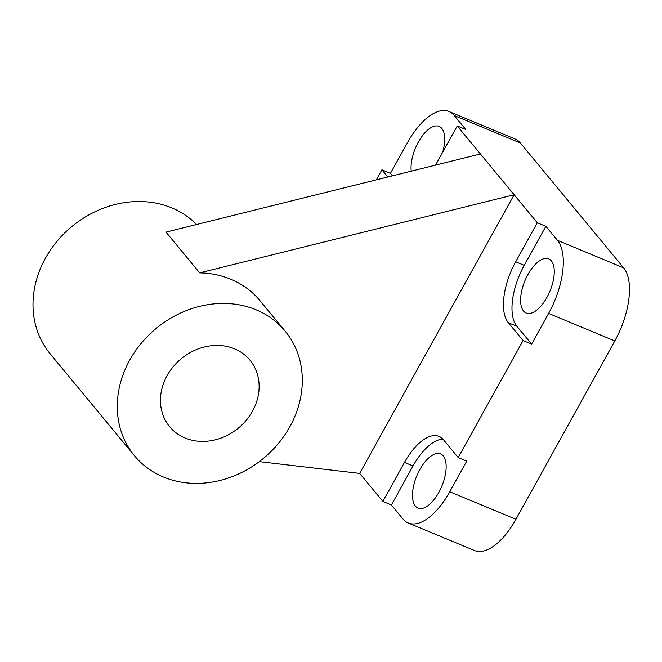 <?xml version="1.0" encoding="UTF-8"?>
<svg xmlns="http://www.w3.org/2000/svg" width="662" height="662" viewBox="0 0 662 662"><rect width="100%" height="100%" fill="white"/><g stroke="black" fill="none" stroke-linecap="round" stroke-linejoin="round"><path stroke-width="0.99" d="M531.611 344.075L516.865 326.242A48.88 22.574 -67.4 0 1 524.23 265.33L545.852 226.321L557.445 240.331A58.653 27.084 112.6 0 1 548.608 313.424L531.611 344.075L523.071 340.525L458.203 457.558L443.449 439.717A48.88 22.574 -67.4 0 0 439.047 436.382A48.88 22.574 -67.4 0 0 404.482 462.407L413.022 465.965L391.399 504.974L382.859 501.424L404.482 462.407M442.919 439.121A48.88 22.574 -67.4 0 0 413.022 465.965M524.23 265.33L515.69 261.78A48.88 22.574 -67.4 0 0 508.325 322.692L516.865 326.242M546.92 297.42A29.327 13.546 -67.4 0 0 548.699 258.875A29.327 13.546 -67.4 0 0 524.933 280.754A29.327 13.546 -67.4 0 0 526.174 313.035A29.327 13.546 -67.4 0 0 546.92 297.42M523.071 340.525L508.325 322.692M435.53 165.136A48.88 22.574 -67.4 0 0 435.621 164.962L457.243 125.954L465.783 129.504L454.198 115.494L520.39 143.017A58.653 27.084 -67.4 0 0 515.102 139.012L448.919 111.489A58.653 27.084 112.6 0 1 454.198 115.494M387.833 176.986L381.9 169.82L390.439 173.37L392.475 175.835M458.203 457.558L466.743 461.108L449.755 491.758A58.653 27.084 112.6 0 1 408.272 522.988L474.455 550.511A58.653 27.084 -67.4 0 0 515.938 519.281L614.791 340.947A58.653 27.084 -67.4 0 0 623.637 267.853L520.39 143.017M408.272 522.988A58.653 27.084 112.6 0 1 402.984 518.983L391.399 504.974M515.69 261.78L537.312 222.771L457.243 125.954M537.312 222.771L545.852 226.321M390.439 173.37L407.436 142.719A58.653 27.084 112.6 0 1 448.919 111.489M442.613 152.359A29.327 13.546 -67.4 0 0 439.129 126.392A29.327 13.546 -67.4 0 0 419.865 139.492A29.327 13.546 -67.4 0 0 411.243 171.168M381.9 169.82L376.347 179.841M285.123 331.108A97.761 84.248 -39.6 0 1 263.484 458.336A97.761 84.248 -39.6 0 1 134.452 455.721A97.761 84.248 -39.6 0 1 129.719 360.12A97.761 84.248 -39.6 0 1 285.123 331.108L259.843 300.54A97.761 84.248 140.4 0 0 199.692 272.876L514.134 194.744L359.681 473.396L259.297 461.637M480.422 153.981L165.98 232.114L199.692 272.876M167.089 375.66A52.141 44.933 -39.6 0 1 249.971 360.186A52.141 44.933 -39.6 0 1 238.428 428.041A52.141 44.933 -39.6 0 1 169.613 426.642A52.141 44.933 -39.6 0 1 167.089 375.66M196.597 224.501A97.761 84.248 140.4 0 0 45.438 258.213A97.761 84.248 140.4 0 0 50.171 353.806L134.452 455.721M359.681 473.396L382.859 501.424M438.798 492.478A29.327 13.546 -67.4 0 0 440.578 453.925A29.327 13.546 -67.4 0 0 416.812 475.812A29.327 13.546 -67.4 0 0 418.053 508.093A29.327 13.546 -67.4 0 0 438.798 492.478M515.938 519.281L449.755 491.758M548.608 313.424L614.791 340.947M623.637 267.853L557.445 240.331"/></g></svg>
